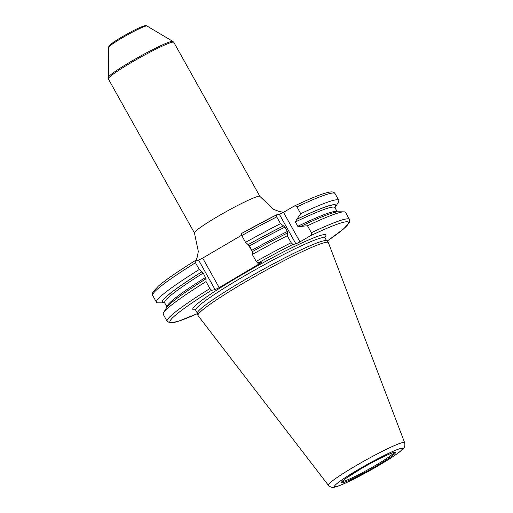 <?xml version="1.0" encoding="UTF-8"?>
<svg xmlns="http://www.w3.org/2000/svg" width="513" height="513" viewBox="0 0 513 513"><rect width="100%" height="100%" fill="white"/><g stroke="black" fill="none" stroke-linecap="round" stroke-linejoin="round"><path stroke-width="0.77" d="M328.371 485.285L198.018 315.578A74.68 6.316 -29.2 0 1 197.922 315.38A74.68 6.316 -29.2 0 1 244.457 282.509A74.68 6.316 150.8 0 1 328.275 242.527A74.68 6.316 150.8 0 1 328.391 242.713L404.635 442.661A43.688 3.694 150.8 0 0 355.535 465.945A43.688 3.694 -29.2 0 0 328.371 485.285C330.359 487.158 332.251 487.812 334.046 487.254C335.611 487.042 338.253 486.375 346.968 482.387C356.464 477.924 366.917 472.364 378.331 465.701C392.233 457.474 400.563 451.754 403.333 448.529C404.751 447.291 405.187 445.335 404.635 442.661M328.275 242.527L326.672 240.886A74.084 6.265 150.8 0 0 243.528 280.547A74.084 6.265 -29.2 0 0 197.364 313.154L197.922 315.38M241.604 235.255L202.686 258.09L219.192 287.633L215.114 289.646L211.51 290.307L209.913 288.543L206.021 281.586L206.066 278.841M164.744 302.811A99.503 8.42 -29.2 0 1 163.718 302.869A99.503 8.42 -29.2 0 1 201.936 271.749L199.275 269.505L195.485 262.733L195.004 260.764L198.602 260.104L202.686 258.09M334.951 207.682A99.503 8.42 150.8 0 0 335.547 206.842A99.503 8.42 150.8 0 0 296.815 219.269L300.733 213.684A104.434 8.836 -29.2 0 1 338.804 200.352L335.015 193.581C334.239 192.26 332.725 191.721 330.481 191.965C324.383 192.753 312.18 197.518 293.872 206.252L283.484 212.337L299.99 241.879L295.911 243.893L292.878 244.451L291.153 242.707L287.261 235.749L287.466 232.985A99.503 8.42 150.8 0 0 252.204 251.716L252.306 254.429A104.434 8.836 -29.2 0 1 287.261 235.749M276.257 214.966A102.292 8.657 150.8 0 0 241.283 233.607L241.77 235.576L245.554 242.348A104.434 8.836 -29.2 0 1 280.508 223.668L276.725 216.896L276.366 214.909L279.399 214.351L283.484 212.337M291.153 242.707A104.434 8.836 150.8 0 0 256.199 261.386L257.795 263.15L261.534 262.502L219.192 287.633M241.283 233.607L276.366 214.909M245.554 242.348L249.53 245.887L252.313 251.697M256.199 261.386L252.306 254.429M293.622 206.386C295.244 205.707 296.354 205.88 296.95 206.906L300.733 213.684M326.999 241.225L343.466 229.022L349.289 222.783L349.443 219.391A104.434 8.836 150.8 0 0 311.378 232.722C311.936 233.768 311.526 234.839 310.134 235.922L299.99 241.879M206.027 278.854L203.244 273.051L201.936 271.749M163.718 302.869L158.107 302.83A104.434 8.836 -29.2 0 1 156.484 302.247L152.694 295.475C152.258 295.501 152.31 294.366 152.848 292.083L158.466 286.017C165.712 279.867 177.87 271.454 194.953 260.784L195.004 260.764M209.913 288.543A104.434 8.836 -29.2 0 0 167.123 321.285L163.23 314.328A104.434 8.836 -29.2 0 1 163.589 312.641A104.434 8.836 -29.2 0 1 206.021 281.586M156.484 302.247A104.434 8.836 -29.2 0 1 199.275 269.505M163.589 312.641L166.494 307.838A99.503 8.42 -29.2 0 1 205.925 278.873M300.804 226.393L307.486 225.758A104.434 8.836 -29.2 0 1 343.928 211.85L338.324 211.805A99.503 8.42 150.8 0 0 300.804 226.393L297.809 226.297L295.385 221.962L296.815 219.269M287.594 232.96L287.344 231.466L284.92 227.131L283.477 225.855A99.503 8.42 150.8 0 0 248.221 244.586M311.378 232.722L307.486 225.758M280.508 223.668L283.477 225.855M343.928 211.85A104.434 8.836 -29.2 0 1 345.557 212.433L349.443 219.391M338.804 200.352A104.434 8.836 -29.2 0 1 338.445 202.039L335.547 206.842M378.235 465.733A38.917 3.29 150.8 0 0 401.063 448.407A38.917 3.29 150.8 0 0 358.734 469.312A38.917 3.29 -29.2 0 0 335.906 486.638A38.917 3.29 -29.2 0 0 378.235 465.733M376.247 466.099A30.985 2.623 -29.2 0 1 342.543 482.746A30.985 2.623 -29.2 0 1 360.722 468.946A30.985 2.623 -29.2 0 1 394.426 452.299A30.985 2.623 -29.2 0 1 376.247 466.099M197.377 313.225L195.697 310.211A74.084 6.265 -29.2 0 1 241.809 277.469A74.084 6.265 150.8 0 1 325.037 237.923L326.723 240.937M324.844 237.262A76.225 6.451 150.8 0 0 240.231 275.705A76.225 6.451 -29.2 0 0 195.235 309.698M248.26 244.579L252.236 251.697M258.558 263.009L259.2 264.157M335.015 193.581A104.434 8.836 150.8 0 0 296.95 206.906M276.725 216.896A104.434 8.836 150.8 0 0 241.77 235.576M292.878 244.451A102.292 8.657 150.8 0 0 257.795 263.15M326.986 241.213A102.292 8.657 150.8 0 0 310.134 235.922M167.123 321.285L170.092 322.933L178.203 321.33L197.479 313.61A102.292 8.657 -29.2 0 1 211.51 290.307M198.602 260.104L215.114 289.646M152.694 295.475A104.434 8.836 -29.2 0 1 195.485 262.733M164.378 302.413L167.084 306.998A97.496 8.246 -29.2 0 1 205.668 277.379M164.699 302.734A97.496 8.246 -29.2 0 1 203.244 273.051M164.647 302.651A99.099 8.388 -29.2 0 1 202.045 271.73M334.867 207.521A99.099 8.388 150.8 0 0 296.379 219.526M283.612 225.829A99.099 8.388 150.8 0 0 248.324 244.566M334.809 207.162L334.912 207.611A97.496 8.246 150.8 0 0 295.385 221.962M284.92 227.131A97.496 8.246 150.8 0 0 249.53 245.887M334.912 207.611L337.291 211.869A97.496 8.246 150.8 0 0 297.809 226.297M287.344 231.466A97.496 8.246 150.8 0 0 251.947 250.222M279.399 214.351L295.911 243.893M217.794 216.428A37.5 3.174 -29.2 0 1 259.924 196.415L173.804 42.316A37.5 3.174 150.8 0 0 131.674 62.33A37.5 3.174 150.8 0 0 108.333 78.899L194.459 232.998A37.5 3.174 -29.2 0 1 217.794 216.428M108.512 47.472L109.019 45.984C108.346 46.164 112.302 42.534 122.152 36.821C129.167 32.851 134.169 29.863 142.697 26.349C144.897 25.567 146.314 25.445 146.936 25.996A22.033 1.866 150.8 0 0 122.248 37.827A22.033 1.866 150.8 0 0 108.512 47.472L108.333 78.899M146.936 25.996L172.913 41.412A37.212 3.149 150.8 0 0 131.225 61.387A37.212 3.149 150.8 0 0 108.031 77.675M393.849 452.504A29.504 2.494 150.8 0 1 375.458 465.419A29.504 2.494 -29.2 0 1 342.402 481.258M324.883 236.871L325.037 237.923M194.876 309.525L195.697 310.211M283.554 212.292L279.123 211.446L273.628 209.381L259.924 196.415M194.459 232.998L198.326 251.453L197.204 257.218L195.992 260.585M172.913 41.412L173.804 42.316M342.286 481.047L342.177 481.534L346.185 478.187L360.754 468.933C370.546 463.226 379.235 458.641 386.828 455.172C394.292 451.927 393.702 452.646 394.208 452.453L393.734 452.293"/></g></svg>

